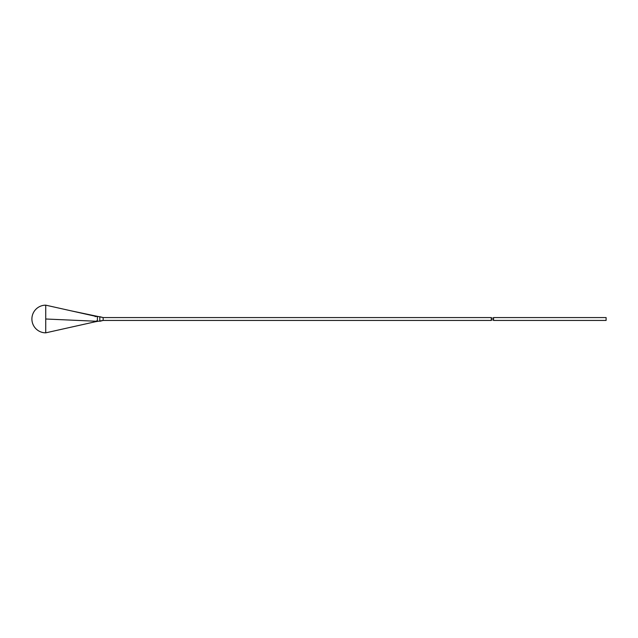 <?xml version="1.0" encoding="UTF-8"?>
<svg xmlns="http://www.w3.org/2000/svg" width="638" height="638" viewBox="0 0 638 638"><rect width="100%" height="100%" fill="white"/><g stroke="black" fill="none" stroke-linecap="round" stroke-linejoin="round"><path stroke-width="0.96" d="M95.198 316.687L95.612 316.304L45.737 305.163A13.837 13.837 0 0 0 31.9 319A13.837 13.837 0 0 0 45.737 332.837L95.612 321.696L45.737 332.837L45.737 305.163M96.003 321.281L97.407 321.297L97.407 316.703L95.748 316.328M97.383 321.217L95.612 321.696L97.407 321.297L45.737 319M96.968 320.691L95.612 321.696L103.149 320.435L491.268 320.435L491.268 317.565L103.149 317.565L103.149 320.435L99.815 321.297L99.815 316.703L103.149 317.565L71.576 310.929M95.198 321.313L95.612 321.696L95.198 321.313L95.987 321.281M606.1 319L606.1 320.435L493.565 320.435L493.565 317.565L606.1 317.565L606.1 319M71.576 327.071L95.676 321.688M491.268 318.139L493.565 318.139M491.268 319.861L493.565 319.861"/></g></svg>
